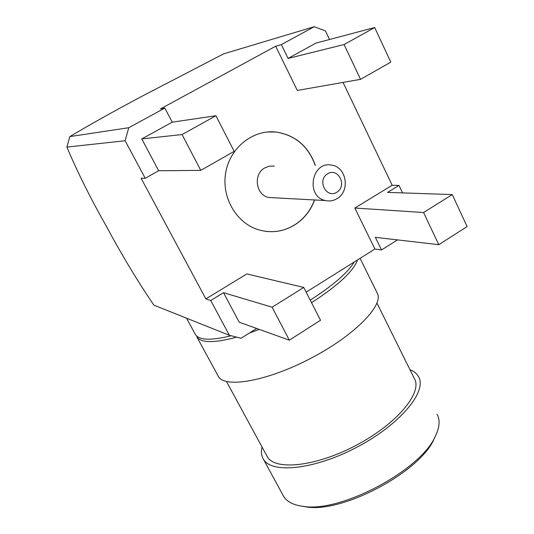 <?xml version="1.0" encoding="UTF-8"?>
<svg xmlns="http://www.w3.org/2000/svg" width="534" height="534" viewBox="0 0 534 534"><rect width="100%" height="100%" fill="white"/><g stroke="black" fill="none" stroke-linecap="round" stroke-linejoin="round"><path stroke-width="0.8" d="M336.774 192.293C326.094 198.875 316.775 180.078 327.649 173.73C338.402 167.255 347.527 185.966 336.774 192.293C326.094 198.875 316.775 180.078 327.649 173.73C338.402 167.255 347.527 185.966 336.774 192.293M336.901 198.728C333.276 200.851 329.458 201.458 325.433 200.55C305.234 196.659 311.676 160.647 331.754 165.16C346.72 167.049 350.397 191.466 336.901 198.728C333.276 200.851 329.458 201.458 325.433 200.55C305.234 196.659 311.676 160.647 331.754 165.16C346.72 167.049 350.397 191.466 336.901 198.728M264.911 167.823C252.949 173.997 255.719 195.124 268.736 197.493L273.662 197.76L268.736 197.493C255.719 195.124 252.949 173.997 264.911 167.823L269.503 166.127L274.342 166.107L269.503 166.127L264.911 167.823M293.994 225.288C303.552 219.347 310.401 210.91 314.526 199.963C310.401 210.91 303.552 219.347 293.994 225.288C285.176 230.514 275.724 232.53 265.638 231.342C275.724 232.53 285.176 230.514 293.994 225.288M315.234 165.433C308.265 146.189 295.155 135.055 275.898 132.031L267.387 131.978L276.018 132.025C295.282 135.042 308.392 146.183 315.367 165.433C308.392 146.183 295.282 135.042 276.018 132.025C253.036 129.408 230.067 147.544 225.755 172.402C221.189 197.213 236.282 223.145 258.543 229.787C236.282 223.145 221.189 197.213 225.755 172.402C230.067 147.544 253.036 129.408 276.018 132.025L275.898 132.031C295.155 135.055 308.265 146.189 315.234 165.433M143.439 95.499L223.739 53.814L314.246 26.7L325.466 30.959L329.531 39.503L325.466 30.959L314.246 26.7L223.739 53.814L143.439 95.499C115.778 110.178 91.254 123.875 69.854 136.584L128.761 127.726L164.852 108.075L172.222 122.179L141.77 138.933L158.678 170.733L145.235 178.296L125.11 140.749L66.883 147.09C77.617 172.495 90.873 199.055 106.653 226.77C90.873 199.055 77.617 172.495 66.883 147.09L69.854 136.584C91.254 123.875 115.778 110.178 143.439 95.499M160.454 108.916L164.852 108.075L172.222 122.179L141.77 138.933L158.678 170.733L145.235 178.296L125.11 140.749L128.761 127.726L164.852 108.075L160.454 108.916L275.671 46.218L281.365 44.609L314.246 26.7L281.365 44.609L288.1 58.426L281.365 44.609L275.671 46.218L160.454 108.916M392.183 185.265L343.055 82.416L392.183 185.265L398.985 185.405L402.556 192.907L398.985 185.405L387.544 192.4L398.985 185.405L392.183 185.265L354.843 208.04L392.183 185.265M397.49 239.893L381.516 249.945L375.362 237.336L438.788 244.679L467.116 226.576L452.258 194.576L387.544 192.4L452.258 194.576L423.569 212.512L354.843 208.04L374.901 249.038L381.516 249.945L375.362 237.336L438.788 244.679L467.116 226.576L452.258 194.576L423.569 212.512L438.788 244.679L423.569 212.512L354.843 208.04L374.901 249.038L381.516 249.945L397.49 239.893M306.149 292.158L374.901 249.038L306.149 292.158M256.654 328.47L241.061 338.276L229.36 335.285L210.73 300.515L223.526 292.692L239.225 322.222L289.341 340.185L320.52 320.26L303.739 287.439L246.848 273.922L205.87 298.92L210.73 300.515L223.526 292.692L239.225 322.222L289.341 340.185L320.52 320.26L303.739 287.439L272.133 307.204L223.526 292.692L272.133 307.204L289.341 340.185L272.133 307.204L303.739 287.439L246.848 273.922L205.87 298.92L210.73 300.515L229.36 335.285L153.899 305.154C137.145 280.463 121.398 254.338 106.653 226.77C121.398 254.338 137.145 280.463 153.899 305.154L229.36 335.285L241.061 338.276L256.654 328.47M141.083 178.236L205.87 298.92L141.083 178.236L145.235 178.296L141.083 178.236M315.941 43.107L288.1 58.426L344.076 44.536L360.55 79.346L297.311 90.453L275.671 46.218L297.311 90.453L360.55 79.346L390.768 62.131L374.701 27.521L315.941 43.107L288.1 58.426L344.076 44.536L360.55 79.346L390.768 62.131L374.701 27.521L344.076 44.536L374.701 27.521L315.941 43.107M215.936 115.731L172.222 122.179L215.936 115.731L182.074 134.548L141.77 138.933L182.074 134.548L200.764 170.386L158.678 170.733L200.764 170.386L234.152 151.362L215.936 115.731L182.074 134.548L200.764 170.386L234.152 151.362L215.936 115.731M294.114 225.301C282.88 231.863 271.018 233.358 258.543 229.787C271.018 233.358 282.88 231.863 294.114 225.301C303.679 219.361 310.528 210.917 314.659 199.97C310.528 210.917 303.679 219.361 294.114 225.301M195.391 334.511C199.175 340.278 211.117 340.692 231.209 335.752C211.117 340.692 199.175 340.278 195.391 334.511L186.493 318.164L195.391 334.511M310.214 300.108C332.889 285.59 347.574 272.881 354.269 261.974C347.574 272.881 332.889 285.59 310.214 300.108M302.144 506.239L306.856 506.986C343.295 512.947 420.291 471.669 434.075 439.001L435.41 436.118C439.689 427.207 440.236 419.898 437.046 414.197C440.236 419.898 439.689 427.207 435.41 436.118C421.233 469.786 341.359 512.613 303.786 506.439C341.359 512.613 421.233 469.786 435.41 436.118L434.075 439.001C420.291 471.669 343.295 512.947 306.856 506.986L303.786 506.439C293.6 505.231 286.831 501.786 283.494 496.113C286.831 501.786 293.6 505.231 303.786 506.439L302.144 506.239M196.839 336.874C201.004 343.088 214.288 343.182 236.689 337.154C214.288 343.182 201.004 343.088 196.839 336.874L218.319 376.35C224.687 388.699 267.908 381.109 311.836 357.78C355.838 334.604 384.794 304.133 377.011 292.652C384.794 304.133 355.838 334.604 311.836 357.78C267.908 381.109 224.687 388.699 218.319 376.35L196.839 336.874M249.224 333.143L259.204 329.385L249.224 333.143M311.536 302.691C338.049 285.536 353.388 271.279 357.553 259.918C353.388 271.279 338.049 285.536 311.536 302.691M414.271 378.419C422.975 392.123 397.536 423.369 356.892 444.929C316.355 466.656 274.796 471.021 267.234 456.583C274.796 471.021 316.355 466.656 356.892 444.929C397.536 423.369 422.975 392.123 414.271 378.419L376.984 303.138L414.271 378.419M409.932 369.661C413.863 371.23 416.694 373.513 418.429 376.51C427.607 390.921 400.854 423.883 357.907 446.678C315.06 469.646 271.239 474.185 263.289 458.98C261.353 455.615 260.932 451.617 262.02 446.991C260.932 451.617 261.353 455.615 263.289 458.98L283.494 496.113L263.289 458.98C271.239 474.185 315.06 469.646 357.907 446.678C400.854 423.883 427.607 390.921 418.429 376.51C416.694 373.513 413.863 371.23 409.932 369.661M69.854 136.584L128.761 127.726L125.11 140.749L66.883 147.09L69.854 136.584M325.433 200.55L268.736 197.493L325.433 200.55M226.483 381.516L267.234 456.583L226.483 381.516M360.063 258.343L377.011 292.652L360.063 258.343"/></g></svg>

